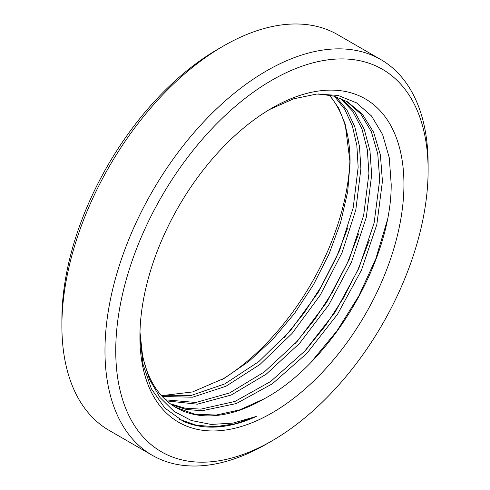 <?xml version="1.0" encoding="UTF-8"?>
<svg xmlns="http://www.w3.org/2000/svg" width="490" height="490" viewBox="0 0 490 490"><rect width="100%" height="100%" fill="white"/><g stroke="black" fill="none" stroke-linecap="round" stroke-linejoin="round"><path stroke-width="0.73" d="M380.791 59.553L337.702 34.68A228.493 131.92 120 0 0 223.452 45.999A228.493 131.92 120 0 0 61.887 325.844A228.493 131.92 120 0 0 109.209 430.447L152.298 455.32A228.493 131.92 120 0 0 266.548 444.001L271.932 440.896A220.88 127.523 120 0 0 428.113 170.373L428.113 164.156A228.493 131.92 120 0 0 380.791 59.553A228.493 131.92 120 0 0 204.71 120.773A228.493 131.92 120 0 0 104.97 350.718A228.493 131.92 120 0 0 152.298 455.32M428.113 170.373A220.88 127.523 120 0 0 271.925 80.201A220.88 127.523 120 0 0 115.744 350.718A220.88 127.523 120 0 0 271.932 440.896M403.938 184.332A186.69 107.788 120 0 0 271.925 108.112A186.69 107.788 120 0 0 139.919 336.765A186.69 107.788 120 0 0 271.925 412.978A186.69 107.788 120 0 0 403.938 184.332M223.452 45.999L218.068 49.104A220.88 127.523 120 0 0 61.887 319.627L61.887 325.844M221.296 379.977A186.69 107.788 120 0 0 350.019 158.013M350.08 162.564A175.267 101.191 120 0 0 329.133 95.048M162.251 396.496L192.613 397.2L225.988 386.243L259.963 364.45L292.052 333.476L320.319 295.005L342.008 252.797L355.826 209.781L360.891 168.805L359.501 146.528L354.803 126.732L346.871 109.919L336.024 96.769M284.274 337.537L304.241 312.804L321.838 285.658L336.538 256.956L347.888 227.587M295.054 343.747L315.009 319.027L332.6 291.899L347.294 263.21L358.643 233.859M162.521 395.546L192.533 391.957L224.469 378.194L249.11 361.191L272.746 339.343L294.472 313.502L313.484 284.672L329.047 253.973L340.593 222.583L347.686 191.731L350.093 162.582L345.18 124.074L338.713 108.217L329.758 95.17M334.474 96.303L344.831 109.466L352.371 126.028L356.843 145.432L358.159 167.231L353.18 207.846L339.57 250.531L318.243 292.371L290.521 330.511L258.855 361.565L224.751 383.927L191.468 395.357L161.155 395.277M340.458 98.361L352.812 111.414L361.902 128.766L367.316 149.671L368.933 173.448L363.647 215.404L349.192 259.48L326.622 302.428L297.381 341.187L264.355 371.947L229.645 392.931L195.89 402.486L165.626 399.852M166.808 400.918L197.347 404.189L231.219 395.02L266.186 374.207L299.525 343.41L328.704 305.019L351.495 262.052L366.281 217.401L371.659 175.022L369.974 150.779L364.284 129.44L354.772 111.922L341.922 98.974M346.295 101.136L360.732 113.882L371.353 131.688L377.759 153.891L379.701 179.665L374.133 222.864L358.827 268.336L335.135 312.167L304.768 351.103L270.578 381.551L234.961 401.445L200.802 409.138L184.969 408.146L170.422 403.846M171.69 404.771L186.182 409.444L201.99 410.761L236.394 403.527L272.397 383.774L307.028 353.186L337.561 314.206L361.473 270.106L376.841 224.53L382.433 181.245L380.405 154.999L373.631 132.227L362.447 114.256L347.477 101.785L333.923 96.15L318.671 93.927M175.549 407.276L194.585 414.154L216.194 415.048L239.567 409.922L263.853 398.989A175.267 101.191 120 0 1 176.216 407.668A175.267 101.191 120 0 1 139.981 331.987M179.671 419.416L196.447 425.271L215.135 426.729L235.255 423.77L256.282 416.463A183.799 106.116 -60 0 1 182.911 421.094L164.879 408.072L151.428 388.87L142.988 364.193L139.926 335.05M269.58 109.497L293.675 98.821L316.705 94.056L338.033 95.409L356.53 102.851L371.475 115.94L382.586 134.481L389.262 157.719L391.198 184.332C391.584 260.772 331.209 363.28 263.853 398.989M305.821 349.97L325.783 325.244L343.374 298.11L358.068 269.42L369.417 240.063M311.328 361.871L337.034 330.793L358.882 295.844L375.799 258.787L386.941 221.511M256.282 416.463L233.032 423.091L211.147 424.438L191.29 420.5L174.066 411.41L159.973 397.494L149.419 379.211L142.7 357.179L139.981 332.116"/></g></svg>
